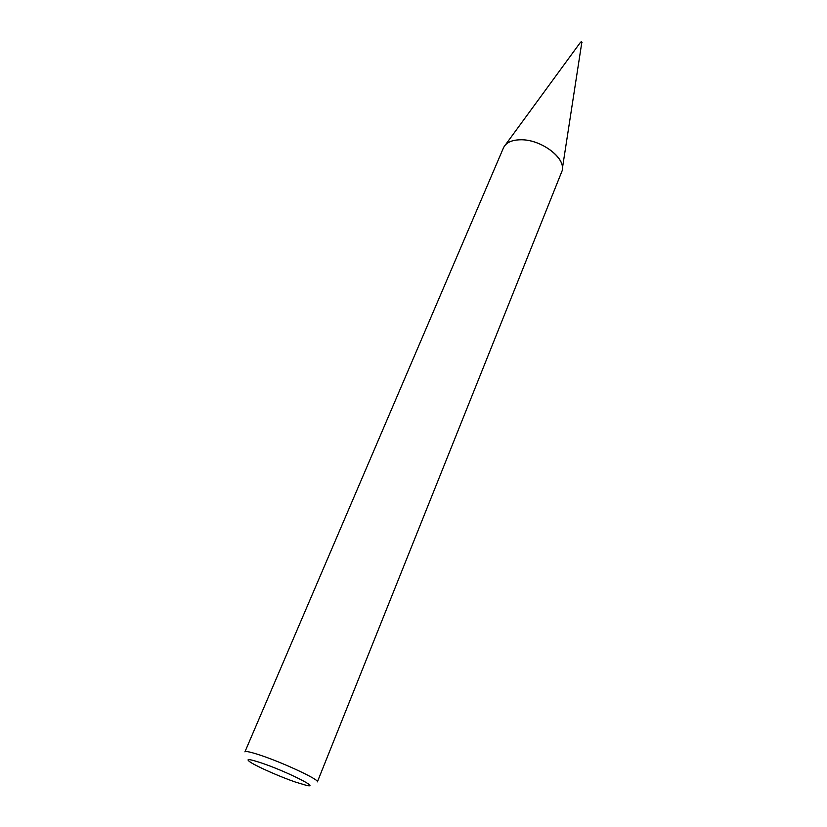<?xml version="1.0" encoding="UTF-8"?>
<svg xmlns="http://www.w3.org/2000/svg" width="827" height="827" viewBox="0 0 827 827"><rect width="100%" height="100%" fill="white"/><g stroke="black" fill="none" stroke-linecap="round" stroke-linejoin="round"><path stroke-width="1.24" d="M581.826 42.911L580.451 42.342L505.442 144.839C508.739 141.458 513.939 139.773 521.031 139.773C542.305 139.36 567.798 159.88 561.667 171.933L317.382 781.866C319.842 779.964 284.219 763.176 261.032 755.444C251.026 752.084 245.65 750.885 244.926 751.857L503.478 147.826C505.99 142.544 511.851 139.866 521.031 139.773C539.969 139.484 563.642 156.086 562.391 168.439L581.784 42.611M295.167 781.98C280.074 776.78 257.621 766.887 250.55 762.298C244.978 758.493 248.679 758.741 261.652 763.042C286.969 771.581 321.858 789.216 306.011 785.268L295.167 781.98M581.112 41.577L582.043 42.394L581.112 41.577"/></g></svg>
